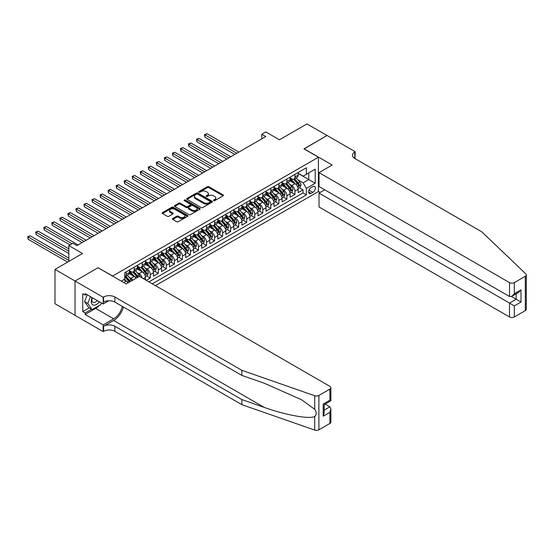 <?xml version="1.0" encoding="UTF-8"?>
<svg xmlns="http://www.w3.org/2000/svg" width="554" height="554" viewBox="0 0 554 554"><rect width="100%" height="100%" fill="white"/><g stroke="black" fill="none" stroke-linecap="round" stroke-linejoin="round"><path stroke-width="0.83" d="M213.629 200.659A0.783 0.45 0 0 0 214.737 200.659L223.117 195.818A1.115 0.644 0 0 0 223.442 195.368A1.115 0.644 0 0 0 223.117 194.911L208.913 186.712A1.115 0.644 0 0 0 207.341 186.712L198.955 191.552A0.783 0.45 0 0 0 200.063 192.19L201.144 191.559A3.573 2.064 0 0 1 206.192 191.559L207.376 192.245A3.573 2.064 0 0 1 208.422 193.699A3.573 2.064 0 0 1 207.376 195.16L206.296 195.784A0.783 0.45 0 0 0 207.397 196.421L208.484 195.797A3.573 2.064 0 0 1 213.532 195.797L214.717 196.483A3.573 2.064 0 0 1 215.762 197.937A3.573 2.064 0 0 1 214.717 199.398L213.629 200.022A0.783 0.45 0 0 0 213.629 200.659L213.629 200.022M172.703 218.505A1.115 0.644 0 0 0 172.377 218.962A1.115 0.644 0 0 0 172.703 219.412L176.691 221.718A1.115 0.644 0 0 0 178.263 221.718L187.577 216.337A1.115 0.644 0 0 0 187.903 215.887A1.115 0.644 0 0 0 187.577 215.43L173.374 207.231A1.115 0.644 0 0 0 171.795 207.231L162.488 212.604A1.115 0.644 0 0 0 162.163 213.061A1.115 0.644 0 0 0 162.488 213.519L167.301 216.295A1.115 0.644 0 0 0 168.88 216.295L172.862 213.996A1.115 0.644 0 0 0 173.187 213.539A1.115 0.644 0 0 0 172.862 213.082L170.473 211.704A2.985 1.724 0 0 1 169.6 210.485A2.985 1.724 0 0 1 171.442 208.893A2.985 1.724 0 0 1 174.697 209.267L184.046 214.668A2.985 1.724 0 0 1 184.918 215.887A2.985 1.724 0 0 1 183.076 217.48A2.985 1.724 0 0 1 179.821 217.106L178.263 216.205A1.115 0.644 0 0 0 176.691 216.205L172.703 218.505L172.703 219.412L176.691 217.133L176.691 216.205M98.19 267.79L112.656 276.01L318.418 157.211L303.945 148.86L327.054 135.515L306.964 123.916L279.438 139.809L265.768 131.921L261.751 134.241L265.768 136.561L76.888 245.609L72.872 243.289L68.855 245.609L68.855 261.391M98.19 267.651L75.081 280.996L54.985 269.396L82.518 253.503L68.855 245.609M201.227 207.549A1.115 0.644 0 0 0 202.799 207.549L212.113 202.175A1.115 0.644 0 0 0 212.438 201.718A1.115 0.644 0 0 0 212.113 201.261L197.91 193.062A1.115 0.644 0 0 0 196.331 193.062L187.023 198.436A1.115 0.644 0 0 0 186.698 198.893A1.115 0.644 0 0 0 187.023 199.35L201.227 207.549M184.614 200.832A0.783 0.45 0 0 1 185.403 200.936L185.403 200.008L199.842 208.346A1.115 0.644 0 0 1 200.167 208.803A1.115 0.644 0 0 1 199.842 209.26L190.534 214.633A1.115 0.644 0 0 1 188.956 214.633L174.752 206.434L174.752 205.52A1.115 0.644 0 0 0 174.427 205.977A1.115 0.644 0 0 0 174.752 206.434M174.752 205.52L178.741 203.221A1.115 0.644 0 0 1 180.32 203.221L186.075 206.545A1.115 0.644 0 0 0 187.654 206.545L190.299 205.022A1.115 0.644 0 0 0 190.624 204.564A1.115 0.644 0 0 0 190.299 204.107L184.302 200.645A0.783 0.45 0 0 1 185.403 200.008M75.039 315.309L54.985 303.731L54.985 269.396M146.256 280.324L150.273 278.004L146.616 275.892M145.037 267.88L147.059 269.043A4.55 2.625 60 0 1 150.273 274.618L153.486 272.762L153.486 276.148L158.312 273.364L154.649 271.252M153.077 263.24L155.092 264.403A4.55 2.625 60 0 1 158.312 269.971L161.526 268.115L161.526 271.508L166.345 268.725L162.689 266.613M161.117 258.6L163.132 259.764A4.55 2.625 60 0 1 166.345 265.331L169.559 263.475L169.559 266.862L174.385 264.078L170.729 261.973M169.15 253.961L171.172 255.124A4.55 2.625 60 0 1 174.385 260.692L177.599 258.836L177.599 262.222L182.418 259.438L178.762 257.326M177.19 249.321L179.205 250.484A4.55 2.625 60 0 1 182.418 256.052L185.638 254.196L185.638 257.582L190.458 254.798L186.802 252.686M185.223 244.681L187.245 245.844A4.55 2.625 60 0 1 190.458 251.412L193.671 249.556L193.671 252.943L198.498 250.159L194.842 248.047M193.263 240.041L195.285 241.205A4.55 2.625 60 0 1 198.498 246.772L201.711 244.916L201.711 248.303L206.531 245.519L202.875 243.407M201.303 235.402L203.318 236.565A4.55 2.625 60 0 1 206.531 242.133L209.751 240.277L209.751 243.663L214.571 240.879L210.915 238.767M209.336 230.755L211.358 231.925A4.55 2.625 60 0 1 214.571 237.493L217.784 235.637L217.784 239.023L222.611 236.239L218.955 234.127M217.376 226.115L219.391 227.285A4.55 2.625 60 0 1 222.611 232.853L225.824 230.997L225.824 234.384L230.644 231.6L226.988 229.488M225.416 221.475L227.431 222.639A4.55 2.625 60 0 1 230.644 228.213L233.864 226.357L233.864 229.744L238.684 226.96L235.028 224.848M233.449 216.836L235.471 217.999A4.55 2.625 60 0 1 238.684 223.574L241.897 221.711L241.897 225.104L246.724 222.32L243.067 220.208M241.489 212.196L243.504 213.359A4.55 2.625 60 0 1 246.724 218.927L249.937 217.071L249.937 220.464L254.757 217.674L251.101 215.568M249.529 207.556L251.544 208.719A4.55 2.625 60 0 1 254.757 214.287L257.977 212.431L257.977 215.818L262.797 213.034L259.14 210.929M257.562 202.916L259.584 204.08A4.55 2.625 60 0 1 262.797 209.647L266.01 207.792L266.01 211.178L270.837 208.394L267.18 206.282M265.601 198.277L267.617 199.44A4.55 2.625 60 0 1 270.837 205.008L274.05 203.152L274.05 206.538L278.87 203.754L275.213 201.642M273.641 193.637L275.657 194.8A4.55 2.625 60 0 1 278.87 200.368L282.09 198.512L282.09 201.898L286.91 199.115L283.253 197.002M281.674 188.997L283.696 190.161A4.55 2.625 60 0 1 286.91 195.728L290.123 193.872L290.123 197.259L294.95 194.475L294.95 191.088A4.55 2.625 -120 0 0 291.729 185.521L289.714 184.35M291.286 192.363L294.95 194.475M128.043 282.9A4.55 2.625 -120 0 0 126.16 281.113L123.75 279.722M136.076 278.26A4.55 2.625 -120 0 0 134.2 276.474L129.227 273.6M132.863 280.116A4.55 2.625 60 0 0 130.979 278.33L128.964 277.159M145.453 279.86L145.453 277.402A4.55 2.625 -120 0 0 142.233 271.827L137.26 268.96M142.046 277.893A4.55 2.625 60 0 0 139.019 273.69L137.004 272.52M153.486 272.762A4.55 2.625 -120 0 0 150.273 267.187L145.3 264.32M161.526 268.115A4.55 2.625 -120 0 0 158.312 262.548L153.34 259.681M169.559 263.475A4.55 2.625 -120 0 0 166.345 257.908L161.373 255.041M177.599 258.836A4.55 2.625 -120 0 0 174.385 253.268L169.413 250.401M185.638 254.196A4.55 2.625 -120 0 0 182.418 248.628L177.453 245.761M193.671 249.556A4.55 2.625 -120 0 0 190.458 243.989L185.486 241.122M201.711 244.916A4.55 2.625 -120 0 0 198.498 239.349L193.526 236.475M209.751 240.277A4.55 2.625 -120 0 0 206.531 234.709L201.566 231.835M217.784 235.637A4.55 2.625 -120 0 0 214.571 230.069L209.599 227.195M225.824 230.997A4.55 2.625 -120 0 0 222.611 225.43L217.639 222.556M233.864 226.357A4.55 2.625 -120 0 0 230.644 220.783L225.679 217.916M241.897 221.711A4.55 2.625 -120 0 0 238.684 216.143L233.712 213.276M249.937 217.071A4.55 2.625 -120 0 0 246.724 211.503L241.752 208.636M257.977 212.431A4.55 2.625 -120 0 0 254.757 206.864L249.792 203.997M266.01 207.792A4.55 2.625 -120 0 0 262.797 202.224L257.825 199.357M274.05 203.152A4.55 2.625 -120 0 0 270.837 197.584L265.865 194.717M282.09 198.512A4.55 2.625 -120 0 0 278.87 192.944L273.898 190.07M290.123 193.872A4.55 2.625 -120 0 0 286.91 188.305L281.938 185.431M312.872 186.587L311.099 187.605A3.525 2.036 120 0 0 308.8 190.714A3.525 2.036 120 0 0 309.34 193.533A3.525 2.036 120 0 0 311.099 193.36L312.872 192.342A3.525 2.036 120 0 0 315.171 189.233A3.525 2.036 120 0 0 314.63 186.414A3.525 2.036 120 0 0 312.872 186.587M155.459 285.635L318.418 191.552L318.418 157.211M152.322 283.828L306.362 194.89L306.362 188.395L303.142 182.827L297.754 179.711M121.298 281.134L124.712 279.161L124.712 272.665L306.362 167.793L306.362 174.288L315.198 169.185L315.198 183.291L306.362 188.395M129.373 270.719L130.979 271.647A4.55 2.625 60 0 0 133.258 271.869L136.471 270.013A4.55 2.625 -120 0 0 137.413 267.935L137.413 265.331M137.413 266.079L139.019 267.007A4.55 2.625 60 0 0 141.291 267.229L144.511 265.373A4.55 2.625 -120 0 0 145.453 263.288L145.453 260.692M145.453 261.433L147.059 262.361A4.55 2.625 60 0 0 149.331 262.589L152.544 260.733A4.55 2.625 -120 0 0 153.486 258.649L153.486 256.052M153.486 256.793L155.092 257.721A4.55 2.625 60 0 0 157.371 257.949L160.584 256.093A4.55 2.625 -120 0 0 161.526 254.009L161.526 251.412M161.526 252.153L163.132 253.081A4.55 2.625 60 0 0 165.404 253.31L168.617 251.454A4.55 2.625 -120 0 0 169.559 249.369L169.559 246.772M169.559 247.513L171.172 248.441A4.55 2.625 60 0 0 173.444 248.67L176.657 246.814A4.55 2.625 -120 0 0 177.599 244.729L177.599 242.133M177.599 242.874L179.205 243.802A4.55 2.625 60 0 0 181.483 244.03L184.697 242.174A4.55 2.625 -120 0 0 185.638 240.09L185.638 237.493M185.638 238.234L187.245 239.162A4.55 2.625 60 0 0 189.516 239.39L192.73 237.528A4.55 2.625 -120 0 0 193.671 235.45L193.671 232.853M193.671 233.594L195.285 234.522A4.55 2.625 60 0 0 197.556 234.744L200.77 232.888A4.55 2.625 -120 0 0 201.711 230.81L201.711 228.213M201.711 228.954L203.318 229.882A4.55 2.625 60 0 0 205.589 230.104L208.81 228.248A4.55 2.625 -120 0 0 209.751 226.171L209.751 223.567M209.751 224.315L211.358 225.243A4.55 2.625 60 0 0 213.629 225.464L216.843 223.608A4.55 2.625 -120 0 0 217.784 221.531L217.784 218.927M217.784 219.675L219.391 220.603A4.55 2.625 60 0 0 221.669 220.824L224.882 218.969A4.55 2.625 -120 0 0 225.824 216.891L225.824 214.287M225.824 215.035L227.431 215.963A4.55 2.625 60 0 0 229.702 216.185L232.922 214.329A4.55 2.625 -120 0 0 233.864 212.244L233.864 209.647M233.864 210.388L235.471 211.316A4.55 2.625 60 0 0 237.742 211.545L240.955 209.689A4.55 2.625 -120 0 0 241.897 207.605L241.897 205.008M241.897 205.749L243.504 206.677A4.55 2.625 60 0 0 245.782 206.905L248.995 205.049A4.55 2.625 -120 0 0 249.937 202.965L249.937 200.368M249.937 201.109L251.544 202.037A4.55 2.625 60 0 0 253.815 202.265L257.035 200.409A4.55 2.625 -120 0 0 257.977 198.325L257.977 195.728M257.977 196.469L259.584 197.397A4.55 2.625 60 0 0 261.855 197.626L265.068 195.77A4.55 2.625 -120 0 0 266.01 193.685L266.01 191.088M266.01 191.829L267.617 192.757A4.55 2.625 60 0 0 269.895 192.986L273.108 191.13A4.55 2.625 -120 0 0 274.05 189.046L274.05 186.449M274.05 187.19L275.657 188.118A4.55 2.625 60 0 0 277.928 188.339L281.148 186.483A4.55 2.625 -120 0 0 282.09 184.406L282.09 181.809M282.09 182.55L283.696 183.478A4.55 2.625 60 0 0 285.968 183.699L289.181 181.844A4.55 2.625 -120 0 0 290.123 179.766L290.123 177.169M148.943 281.875L302.983 192.944L302.983 189.835L298.163 192.619L298.163 189.233A4.55 2.625 -120 0 0 294.95 183.665L289.977 180.791M290.123 177.91L291.729 178.838A4.55 2.625 -120 0 0 294.008 179.06A4.55 2.625 -120 0 0 294.95 176.982L294.95 174.378M294.008 179.06L297.221 177.204A4.55 2.625 -120 0 0 298.163 175.126L298.163 172.523M126.16 271.827L126.16 274.431A4.55 2.625 60 0 1 125.218 276.508A4.55 2.625 60 0 1 124.712 276.695M125.218 276.508L128.431 274.652A4.55 2.625 -120 0 0 129.373 272.575L129.373 269.971M134.2 267.187L134.2 269.791A4.55 2.625 60 0 1 133.258 271.869M142.233 262.548L142.233 265.151A4.55 2.625 60 0 1 141.291 267.229M150.273 257.908L150.273 260.505A4.55 2.625 60 0 1 149.331 262.589M158.312 253.268L158.312 255.865A4.55 2.625 60 0 1 157.371 257.949M166.345 248.628L166.345 251.225A4.55 2.625 60 0 1 165.404 253.31M174.385 243.989L174.385 246.585A4.55 2.625 60 0 1 173.444 248.67M182.418 239.349L182.418 241.946A4.55 2.625 60 0 1 181.483 244.03M190.458 234.709L190.458 237.306A4.55 2.625 60 0 1 189.516 239.39M198.498 230.069L198.498 232.666A4.55 2.625 60 0 1 197.556 234.744M206.531 225.43L206.531 228.026A4.55 2.625 60 0 1 205.589 230.104M214.571 220.783L214.571 223.387A4.55 2.625 60 0 1 213.629 225.464M222.611 216.143L222.611 218.747A4.55 2.625 60 0 1 221.669 220.824M230.644 211.503L230.644 214.1A4.55 2.625 60 0 1 229.702 216.185M238.684 206.864L238.684 209.46A4.55 2.625 60 0 1 237.742 211.545M246.724 202.224L246.724 204.821A4.55 2.625 60 0 1 245.782 206.905M254.757 197.584L254.757 200.181A4.55 2.625 60 0 1 253.815 202.265M262.797 192.944L262.797 195.541A4.55 2.625 60 0 1 261.855 197.626M270.837 188.305L270.837 190.901A4.55 2.625 60 0 1 269.895 192.986M278.87 183.665L278.87 186.262A4.55 2.625 60 0 1 277.928 188.339M286.91 179.025L286.91 181.622A4.55 2.625 60 0 1 285.968 183.699M286.91 195.728L286.91 199.115M278.87 200.368L278.87 203.754M270.837 205.008L270.837 208.394M262.797 209.647L262.797 213.034M254.757 214.287L254.757 217.674M246.724 218.927L246.724 222.32M238.684 223.574L238.684 226.96M230.644 228.213L230.644 231.6M222.611 232.853L222.611 236.239M214.571 237.493L214.571 240.879M206.531 242.133L206.531 245.519M198.498 246.772L198.498 250.159M190.458 251.412L190.458 254.798M182.418 256.052L182.418 259.438M174.385 260.692L174.385 264.078M166.345 265.331L166.345 268.725M158.312 269.971L158.312 273.364M150.273 274.618L150.273 278.004M303.142 182.827L308.772 179.579L308.772 172.896L315.198 169.185M298.163 173.45L315.198 183.291M298.163 173.27L303.142 176.144L306.362 174.288M261.751 134.241L261.751 138.881M299.326 187.723L302.983 189.835M302.983 192.944L306.362 194.89M213.941 200.77L214.717 200.326A3.573 2.064 0 0 0 215.762 198.865L215.762 197.937M208.422 193.699L208.422 194.627A3.573 2.064 0 0 1 207.376 196.088L206.607 196.532M223.103 195.832L208.913 187.64A1.115 0.644 0 0 0 207.341 187.64L199.267 192.3M212.113 201.261L212.113 202.175L197.91 193.99A1.115 0.644 0 0 0 196.331 193.99L187.037 199.357M210.139 202.037A0.783 0.45 0 0 0 210.139 201.4L197.674 194.205A0.783 0.45 0 0 0 196.566 194.205L195.423 194.863A3.573 2.064 0 0 0 194.378 196.324A3.573 2.064 0 0 0 195.423 197.778L203.948 202.695A3.573 2.064 0 0 0 208.996 202.695L210.139 202.037L210.139 202.965A0.783 0.45 0 0 0 210.368 202.646L210.368 201.718M194.378 196.324L194.378 197.252A3.573 2.064 0 0 0 195.423 198.706L195.423 197.778M210.139 202.965L208.996 203.623A3.573 2.064 0 0 1 203.948 203.623L195.423 198.706M174.773 206.441L178.741 204.149L178.741 203.221M190.624 204.564L190.624 205.492A1.115 0.644 0 0 1 190.299 205.949L187.654 207.473A1.115 0.644 0 0 1 186.075 207.473L180.32 204.149A1.115 0.644 0 0 0 178.741 204.149M185.403 200.936L199.828 209.267M192.051 210.001A2.985 1.724 0 0 0 195.306 210.368A2.985 1.724 0 0 0 197.148 208.782A2.985 1.724 0 0 0 196.275 207.563L192.979 205.659A1.115 0.644 0 0 0 191.4 205.659L188.762 207.182A1.115 0.644 0 0 0 188.429 207.639A1.115 0.644 0 0 0 188.762 208.096L192.051 210.001L192.051 210.929A2.985 1.724 0 0 0 195.306 211.296A2.985 1.724 0 0 0 197.148 209.71L197.148 208.782M188.429 207.639L188.429 208.567A1.115 0.644 0 0 0 188.762 209.024L188.762 208.096M192.051 210.929L188.762 209.024M184.918 215.887L184.918 216.815A2.985 1.724 0 0 1 183.076 218.408A2.985 1.724 0 0 1 179.821 218.034L178.263 217.133A1.115 0.644 0 0 0 176.691 217.133M169.6 210.485L169.6 211.413A2.985 1.724 0 0 0 170.473 212.632L170.473 211.704M172.848 214.003L170.473 212.632M187.577 215.43L187.577 216.337L173.374 208.159A1.115 0.644 0 0 0 171.795 208.159L162.502 213.525L162.488 212.604M298.094 188.436L300.171 187.238L300.974 184.918A3.012 1.738 -120 0 0 299.804 182.086L296.127 177.834M295.393 183.956L291.037 178.914A8.698 5.021 -120 0 0 290.123 177.959M293.004 182.543L290.566 179.725A7.216 4.169 -120 0 0 290.123 179.24M238.843 152.108L206.974 133.708L204.966 134.871L204.966 137.191L234.827 154.428M293.592 179.226L297.311 183.526A3.012 1.738 60 0 1 298.384 185.604C298.835 186.206 299.16 186.019 299.347 185.043A3.012 1.738 -120 0 0 298.274 182.965L294.603 178.72M293.814 179.157L297.803 183.776A1.537 0.886 60 0 1 298.191 184.378L299.347 185.043M298.384 185.604L298.606 185.957M204.966 137.191L204.523 134.615L236.835 153.271M204.523 134.615L206.974 133.708M92.116 297.602A7.389 4.266 120 0 0 93.848 305.178A7.389 4.266 120 0 0 99.36 301.785M92.366 297.747A5.055 2.922 120 0 0 92.982 302.276A5.055 2.922 120 0 0 93.723 302.505A5.055 2.922 120 0 0 97.206 300.545M101.43 302.983L100.8 304.617L92.123 309.624L88.91 307.768L84.568 301.598L87.213 294.776M92.123 309.624L87.781 303.454L90.427 296.632M84.568 301.598L87.781 303.454M324.727 189.814L319.021 193.104L319.021 206.981L509.507 316.957L509.507 303.086L516.176 299.229L516.176 293.793M319.021 193.104L514.327 305.87L514.327 316.957L525.303 310.621L525.303 276.287A3.407 1.967 0 0 0 526.3 274.895A3.407 1.967 0 0 0 525.808 273.877L481.779 231.807L354.789 158.486A7.957 4.591 180 0 1 352.455 155.238A7.957 4.591 180 0 1 354.789 151.99L355.225 151.734L327.095 135.495L304.07 148.929M304.07 148.791L332.199 165.03L319.021 172.64L509.507 282.616A3.407 1.967 0 0 0 514.327 282.616L525.303 276.287M355.225 151.734L354.989 158.603M318.418 191.414L320.184 192.432M319.021 172.64L319.021 186.518L509.507 296.494L509.507 282.616M526.3 274.895L526.3 309.229A3.407 1.967 180 0 1 525.303 310.621M514.327 316.957A3.407 1.967 180 0 1 509.507 316.957M353.784 157.779A7.957 4.591 180 0 1 354.789 157.073L354.789 151.99M511.439 296.494L521.002 302.013L514.327 305.87M514.327 282.616L514.327 293.71L511.917 296.258L509.507 296.494M514.327 293.71L521.002 289.86L518.592 292.401L511.917 296.258M329.872 423.457L329.872 412.363L330.87 409.004L330.87 422.065A3.407 1.967 180 0 1 329.872 423.457L318.896 429.793A3.407 1.967 180 0 1 314.72 430.084L241.856 404.662L241.856 399.579L114.865 326.264A7.957 4.591 -0 0 0 103.612 326.264L113.66 320.461A14.806 8.545 120 0 0 123.445 307.034M241.856 399.579L264.203 407.377C285.559 415.071 309.416 419.385 314.72 416.504C316.659 414.524 316.659 412.128 314.72 409.323L301.611 399.794L264.203 383.202L241.856 375.404L114.865 302.082A7.957 4.591 -0 0 0 103.612 302.082L103.612 297.006L103.169 297.263L75.039 281.017L98.065 267.721L126.201 283.967L139.379 276.356L329.872 386.332A3.407 1.967 -0 0 1 330.87 387.724A3.407 1.967 -0 0 1 329.872 389.116L318.896 395.452L318.896 429.793M241.856 404.662L114.865 331.34A7.957 4.591 -0 0 0 103.612 331.34L103.169 331.597L75.039 315.358L75.039 281.017M241.856 375.404L241.856 370.321L114.865 297.006A7.957 4.591 -0 0 0 103.612 297.006M314.72 409.323L314.72 395.743L241.856 370.321M99.201 305.538A12.79 7.382 -60 0 1 95.655 308.419L85.171 314.478L85.171 312.989L91.562 309.298M86.452 294.333L85.171 295.081L82.754 293.689L82.754 311.597L85.171 312.989M85.171 295.081L85.171 293.592L103.169 303.987L103.169 297.263M103.169 331.597L103.169 324.873L113.66 318.813A12.79 7.382 120 0 0 122.316 306.39M85.171 314.478L103.169 324.873M325.163 404.081L329.872 406.795L330.87 409.004M108.785 300.746L103.169 303.987M314.72 395.743A3.407 1.967 -0 0 0 318.896 395.452M82.754 311.597L89.146 307.906M329.872 412.363L323.197 416.213L324.194 412.855L324.194 404.635L330.87 400.784L330.87 387.724M323.197 416.213L323.197 404.06C324.499 404.808 324.499 404.808 323.197 404.06L329.872 400.21C331.167 400.957 331.167 400.957 329.872 400.21L329.872 389.116M290.054 193.076L292.131 191.878L292.934 189.558A3.012 1.738 -120 0 0 291.764 186.726L288.094 182.474M287.353 188.595L283.004 183.554A8.698 5.021 -120 0 0 282.09 182.598M284.971 187.183L282.533 184.364A7.216 4.169 -120 0 0 282.09 183.88M230.81 156.747L198.941 138.348L196.926 139.511L196.926 141.831L226.787 159.067M285.559 183.866L289.271 188.166A3.012 1.738 60 0 1 290.344 190.244C290.802 190.846 291.12 190.659 291.314 189.683A3.012 1.738 -120 0 0 290.234 187.612L286.563 183.36M285.774 183.796L289.77 188.415A1.537 0.886 60 0 1 290.158 189.018L291.314 189.683M290.344 190.244L290.566 190.597M196.926 141.831L196.49 139.255L228.795 157.911M196.49 139.255L198.941 138.348M282.021 197.716L284.098 196.518L284.901 194.198A3.012 1.738 -120 0 0 283.724 191.365L280.054 187.113M279.32 193.235L274.964 188.194A8.698 5.021 -120 0 0 274.05 187.238M276.931 191.822L274.493 189.004A7.216 4.169 -120 0 0 274.05 188.519M222.77 161.387L190.901 142.987L188.893 144.151L188.893 146.471L218.754 163.707M277.519 188.505L281.238 192.806A3.012 1.738 60 0 1 282.311 194.883C282.762 195.486 283.08 195.299 283.274 194.322A3.012 1.738 -120 0 0 282.201 192.252L278.53 188M277.741 188.436L281.73 193.055A1.537 0.886 60 0 1 282.118 193.658L283.274 194.322M282.311 194.883L282.526 195.237M188.893 146.471L188.45 143.895L220.762 162.551M188.45 143.895L190.901 142.987M273.981 202.355L276.058 201.157L276.862 198.838A3.012 1.738 -120 0 0 275.691 196.005L272.014 191.753M271.28 197.875L266.924 192.834A8.698 5.021 -120 0 0 266.01 191.878M268.891 196.462L266.453 193.644A7.216 4.169 -120 0 0 266.01 193.159M214.73 166.027L182.862 147.627L180.853 148.791L180.853 151.11L210.714 168.347M269.479 193.145L273.198 197.446A3.012 1.738 60 0 1 274.272 199.523C274.722 200.126 275.047 199.939 275.234 198.962A3.012 1.738 -120 0 0 274.161 196.892L270.49 192.64M269.701 193.076L273.69 197.695A1.537 0.886 60 0 1 274.078 198.297L275.234 198.962M274.272 199.523L274.493 199.876M180.853 151.11L180.41 148.534L212.722 167.19M180.41 148.534L182.862 147.627M265.941 206.995L268.018 205.797L268.822 203.477A3.012 1.738 -120 0 0 267.651 200.652L263.981 196.4M263.24 202.522L258.891 197.473A8.698 5.021 -120 0 0 257.977 196.518M260.858 201.102L258.42 198.284A7.216 4.169 -120 0 0 257.977 197.799M206.697 170.667L174.829 152.274L172.82 153.43L172.82 155.75L202.674 172.987M261.446 197.785L265.158 202.085A3.012 1.738 60 0 1 266.232 204.163C266.689 204.765 267.007 204.585 267.201 203.609A3.012 1.738 -120 0 0 266.128 201.531L262.451 197.279M261.661 197.716L265.657 202.335A1.537 0.886 60 0 1 266.045 202.937L267.201 203.609M266.232 204.163L266.453 204.516M172.82 155.75L172.377 153.174L204.682 171.83M172.377 153.174L174.829 152.274M257.908 211.635L259.985 210.437L260.789 208.117A3.012 1.738 -120 0 0 259.611 205.292L255.941 201.04M255.207 207.161L250.851 202.113A8.698 5.021 -120 0 0 249.937 201.157M252.818 205.742L250.38 202.923A7.216 4.169 -120 0 0 249.937 202.439M198.657 175.306L166.789 156.914L164.78 158.07L164.78 160.39L194.641 177.633M253.407 202.425L257.125 206.725A3.012 1.738 60 0 1 258.199 208.803C258.649 209.405 258.967 209.225 259.161 208.249A3.012 1.738 -120 0 0 258.088 206.171L254.418 201.919M253.628 202.355L257.617 206.981A1.537 0.886 60 0 1 258.005 207.577L259.161 208.249M258.199 208.803L258.413 209.163M164.78 160.39L164.337 157.814L196.649 176.47M164.337 157.814L166.789 156.914M249.868 216.275L251.945 215.077L252.749 212.757A3.012 1.738 -120 0 0 251.578 209.931L247.901 205.679M247.167 211.801L242.811 206.76A8.698 5.021 -120 0 0 241.897 205.804M244.778 210.382L242.347 207.563A7.216 4.169 -120 0 0 241.897 207.078M190.618 179.953L158.749 161.553L156.74 162.71L156.74 165.03L186.601 182.273M245.374 207.064L249.085 211.365A3.012 1.738 60 0 1 250.159 213.442C250.609 214.052 250.934 213.865 251.121 212.888A3.012 1.738 -120 0 0 250.048 210.811L246.378 206.559M245.588 206.995L249.577 211.621A1.537 0.886 60 0 1 249.965 212.217L251.121 212.888M250.159 213.442L250.38 213.802M156.74 165.03L156.297 162.454L188.609 181.11M156.297 162.454L158.749 161.553M241.835 220.914L243.905 219.716L244.709 217.397A3.012 1.738 -120 0 0 243.538 214.571L239.868 210.319M239.134 216.441L234.778 211.399A8.698 5.021 -120 0 0 233.864 210.444M236.745 215.021L234.307 212.203A7.216 4.169 -120 0 0 233.864 211.718M182.585 184.593L150.716 166.193L148.707 167.35L148.707 169.669L178.561 186.913M237.334 211.711L241.045 216.012A3.012 1.738 60 0 1 242.119 218.082C242.576 218.692 242.894 218.505 243.088 217.528A3.012 1.738 -120 0 0 242.015 215.451L238.338 211.199M237.548 211.635L241.544 216.261A1.537 0.886 60 0 1 241.932 216.856L243.088 217.528M242.119 218.082L242.34 218.442M148.707 169.669L148.264 167.093L180.569 185.749M148.264 167.093L150.716 166.193M233.795 225.561L235.872 224.356L236.676 222.036A3.012 1.738 -120 0 0 235.498 219.211L231.828 214.959M231.094 221.081L226.738 216.039A8.698 5.021 -120 0 0 225.824 215.084M228.705 219.668L226.267 216.843A7.216 4.169 -120 0 0 225.824 216.358M174.545 189.233L142.676 170.833L140.668 171.989L140.668 174.309L170.528 191.552M229.294 216.351L233.012 220.651A3.012 1.738 60 0 1 234.086 222.722C234.536 223.331 234.861 223.144 235.048 222.168A3.012 1.738 -120 0 0 233.975 220.09L230.305 215.838M229.515 216.282L233.504 220.901A1.537 0.886 60 0 1 233.892 221.496L235.048 222.168M234.086 222.722L234.3 223.082M140.668 174.309L140.224 171.74L172.536 190.389M140.224 171.74L142.676 170.833M225.755 230.201L227.833 229.003L228.636 226.676A3.012 1.738 -120 0 0 227.465 223.851L223.788 219.599M223.054 225.72L218.698 220.679A8.698 5.021 -120 0 0 217.784 219.723M220.665 224.308L218.234 221.482A7.216 4.169 -120 0 0 217.784 220.998M166.505 193.872L134.636 175.473L132.628 176.636L132.628 178.956L162.488 196.192M221.261 220.991L224.972 225.291A3.012 1.738 60 0 1 226.046 227.362C226.496 227.971 226.821 227.784 227.008 226.808A3.012 1.738 -120 0 0 225.935 224.73L222.265 220.478M221.475 220.921L225.464 225.54A1.537 0.886 60 0 1 225.852 226.143L227.008 226.808M226.046 227.362L226.267 227.722M132.628 178.956L132.184 176.38L164.496 195.029M132.184 176.38L134.636 175.473M217.722 234.841L219.799 233.643L220.603 231.323A3.012 1.738 -120 0 0 219.426 228.49L215.755 224.238M215.021 230.36L210.665 225.319A8.698 5.021 -120 0 0 209.751 224.363M212.632 228.947L210.195 226.122A7.216 4.169 -120 0 0 209.751 225.637M158.472 198.512L126.603 180.112L124.595 181.276L124.595 183.596L154.448 200.832M213.221 225.63L216.933 229.931A3.012 1.738 60 0 1 218.006 232.001C218.463 232.611 218.782 232.424 218.975 231.447A3.012 1.738 -120 0 0 217.902 229.37L214.225 225.118M213.442 225.561L217.431 230.18A1.537 0.886 60 0 1 217.819 230.783L218.975 231.447M218.006 232.001L218.228 232.361M124.595 183.596L124.151 181.019L156.463 199.669M124.151 181.019L126.603 180.112M209.682 239.48L211.76 238.282L212.563 235.962A3.012 1.738 -120 0 0 211.386 233.13L207.715 228.878M206.981 235L202.626 229.958A8.698 5.021 -120 0 0 201.711 229.003M204.592 233.587L202.155 230.769A7.216 4.169 -120 0 0 201.711 230.284M150.432 203.152L118.563 184.752L116.555 185.915L116.555 188.235L146.415 205.472M205.181 230.27L208.9 234.571A3.012 1.738 60 0 1 209.973 236.648C210.423 237.251 210.749 237.064 210.936 236.087A3.012 1.738 -120 0 0 209.862 234.017L206.192 229.765M205.402 230.201L209.391 234.82A1.537 0.886 60 0 1 209.779 235.422L210.936 236.087M209.973 236.648L210.188 237.001M116.555 188.235L116.111 185.659L148.424 204.315M116.111 185.659L118.563 184.752M201.642 244.12L203.72 242.922L204.523 240.602A3.012 1.738 -120 0 0 203.353 237.77L199.682 233.518M198.941 239.64L194.586 234.598A8.698 5.021 -120 0 0 193.671 233.643M196.552 238.227L194.122 235.408A7.216 4.169 -120 0 0 193.671 234.924M142.392 207.792L110.523 189.392L108.515 190.555L108.515 192.875L138.375 210.111M197.148 234.91L200.86 239.21A3.012 1.738 60 0 1 201.933 241.288C202.383 241.89 202.709 241.703 202.896 240.727A3.012 1.738 -120 0 0 201.822 238.656L198.152 234.404M197.363 234.841L201.358 239.46A1.537 0.886 60 0 1 201.739 240.062L202.896 240.727M201.933 241.288L202.155 241.641M108.515 192.875L108.072 190.299L140.384 208.955M108.072 190.299L110.523 189.392M193.609 248.76L195.687 247.562L196.49 245.242A3.012 1.738 -120 0 0 195.313 242.41L191.642 238.158M190.908 244.279L186.553 239.238A8.698 5.021 -120 0 0 185.638 238.282M188.519 242.867L186.082 240.048A7.216 4.169 -120 0 0 185.638 239.563M134.359 212.431L102.49 194.032L100.482 195.195L100.482 197.515L130.335 214.751M189.108 239.55L192.82 243.85A3.012 1.738 60 0 1 193.893 245.928C194.35 246.53 194.669 246.343 194.863 245.367A3.012 1.738 -120 0 0 193.789 243.296L190.112 239.044M189.329 239.48L193.318 244.099A1.537 0.886 60 0 1 193.706 244.702L194.863 245.367M193.893 245.928L194.115 246.281M100.482 197.515L100.039 194.939L132.351 213.595M100.039 194.939L102.49 194.032M185.569 253.4L187.647 252.202L188.45 249.882A3.012 1.738 -120 0 0 187.28 247.049L183.603 242.804M182.868 248.919L178.513 243.878A8.698 5.021 -120 0 0 177.599 242.922M180.479 247.506L178.042 244.688A7.216 4.169 -120 0 0 177.599 244.203M126.319 217.071L94.45 198.671L92.442 199.835L92.442 202.155L122.302 219.391M181.068 244.189L184.787 248.49A3.012 1.738 60 0 1 185.86 250.567C186.31 251.17 186.636 250.99 186.823 250.006A3.012 1.738 -120 0 0 185.749 247.936L182.079 243.684M181.29 244.12L185.278 248.739A1.537 0.886 60 0 1 185.666 249.342L186.823 250.006M185.86 250.567L186.075 250.92M92.442 202.155L91.999 199.578L124.311 218.234M91.999 199.578L94.45 198.671M177.529 258.039L179.607 256.841L180.41 254.521A3.012 1.738 -120 0 0 179.24 251.696L175.57 247.444M174.829 253.566L170.473 248.517A8.698 5.021 -120 0 0 169.559 247.562M172.439 252.146L170.009 249.328A7.216 4.169 -120 0 0 169.559 248.843M118.279 221.711L86.417 203.318L84.402 204.474L84.402 206.794L114.263 224.031M173.035 248.829L176.747 253.13A3.012 1.738 60 0 1 177.82 255.207C178.277 255.809 178.596 255.629 178.783 254.653A3.012 1.738 -120 0 0 177.709 252.576L174.039 248.324M173.25 248.76L177.245 253.379A1.537 0.886 60 0 1 177.626 253.981L178.783 254.653M177.82 255.207L178.042 255.567M84.402 206.794L83.966 204.218L116.271 222.874M83.966 204.218L86.417 203.318M169.496 262.679L171.574 261.481L172.377 259.161A3.012 1.738 -120 0 0 171.2 256.336L167.53 252.084M166.796 258.206L162.44 253.157A8.698 5.021 -120 0 0 161.526 252.202M164.406 256.786L161.969 253.967A7.216 4.169 -120 0 0 161.526 253.483M110.246 226.357L78.377 207.958L76.369 209.114L76.369 211.434L106.223 228.677M164.995 253.469L168.707 257.769A3.012 1.738 60 0 1 169.787 259.847C170.237 260.456 170.556 260.269 170.75 259.293A3.012 1.738 -120 0 0 169.676 257.215L165.999 252.963M165.217 253.4L169.205 258.026A1.537 0.886 60 0 1 169.593 258.621L170.75 259.293M169.787 259.847L170.002 260.207M76.369 211.434L75.926 208.858L108.238 227.514M75.926 208.858L78.377 207.958M161.456 267.319L163.534 266.121L164.337 263.801A3.012 1.738 -120 0 0 163.167 260.976L159.49 256.724M158.756 262.845L154.4 257.804A8.698 5.021 -120 0 0 153.486 256.848M156.367 261.426L153.929 258.607A7.216 4.169 -120 0 0 153.486 258.122M102.206 230.997L70.337 212.597L68.329 213.754L68.329 216.074L98.19 233.317M156.955 258.109L160.674 262.416A3.012 1.738 60 0 1 161.747 264.487C162.197 265.096 162.523 264.909 162.71 263.933A3.012 1.738 -120 0 0 161.636 261.855L157.966 257.603M157.177 258.039L161.166 262.665A1.537 0.886 60 0 1 161.553 263.261L162.71 263.933M161.747 264.487L161.969 264.847M68.329 216.074L67.886 213.498L100.198 232.154M67.886 213.498L70.337 212.597M153.416 271.966L155.494 270.761L156.297 268.441A3.012 1.738 -120 0 0 155.127 265.615L151.457 261.363M150.716 267.485L146.36 262.444A8.698 5.021 -120 0 0 145.453 261.488M148.327 266.065L145.896 263.247A7.216 4.169 -120 0 0 145.453 262.762M94.173 235.637L62.304 217.237L60.289 218.394L60.289 220.714L90.15 237.957M148.922 262.755L152.634 267.056A3.012 1.738 60 0 1 153.707 269.126C154.164 269.736 154.483 269.549 154.677 268.572A3.012 1.738 -120 0 0 153.597 266.495L149.926 262.243M149.137 262.679L153.133 267.305A1.537 0.886 60 0 1 153.513 267.901L154.677 268.572M153.707 269.126L153.929 269.486M60.289 220.714L59.853 218.137L92.158 236.793M59.853 218.137L62.304 217.237M145.383 276.605L147.461 275.4L148.264 273.08A3.012 1.738 -120 0 0 147.087 270.255L143.417 266.003M142.683 272.125L138.327 267.083A8.698 5.021 -120 0 0 137.413 266.128M140.294 270.712L137.856 267.887A7.216 4.169 -120 0 0 137.413 267.402M86.133 240.277L54.264 221.877L52.256 223.033L52.256 225.353L82.117 242.597M140.882 267.395L144.594 271.695A3.012 1.738 60 0 1 145.674 273.766C146.124 274.375 146.443 274.188 146.637 273.212A3.012 1.738 -120 0 0 145.564 271.135L141.886 266.883M141.104 267.326L145.093 271.945A1.537 0.886 60 0 1 145.48 272.547L146.637 273.212M145.674 273.766L145.889 274.126M52.256 225.353L51.813 222.784L84.125 241.433M51.813 222.784L54.264 221.877M140.065 276.751A3.012 1.738 -120 0 0 139.054 274.895L135.377 270.643M134.643 276.765L130.287 271.723A8.698 5.021 -120 0 0 129.373 270.767M132.254 275.352L129.816 272.526A7.216 4.169 -120 0 0 129.373 272.042M78.093 244.916L46.224 226.517L44.216 227.68L44.216 230L70.06 244.916M138.292 276.979A3.012 1.738 -120 0 0 137.524 275.774L133.853 271.522M133.064 271.966L137.053 276.584A1.537 0.886 60 0 1 137.44 277.187L137.69 277.332M132.842 272.035L136.561 276.335A3.012 1.738 60 0 1 137.33 277.54M44.216 230L43.773 227.424L72.068 243.753M43.773 227.424L46.224 226.517M131.783 280.739A3.012 1.738 -120 0 0 131.014 279.535L127.344 275.283M126.603 281.404L124.685 279.181M124.221 279.992L123.902 279.632M68.855 248.864L38.191 231.157L36.176 232.32L36.176 234.64L68.855 253.503M130.259 281.619A3.012 1.738 -120 0 0 129.484 280.414L125.813 276.169M125.024 276.605L129.02 281.224A1.537 0.886 60 0 1 129.407 281.827L129.657 281.972M124.809 276.675L128.521 280.975A3.012 1.738 60 0 1 129.297 282.18M36.176 234.64L35.74 232.064L68.855 251.184M35.74 232.064L38.191 231.157M68.855 258.143L30.151 235.796L28.143 236.96L28.143 239.28L67.643 262.084M28.143 239.28L27.7 236.703L68.855 260.463M27.7 236.703L30.151 235.796M123.708 282.526L126.16 281.113M130.979 278.33L134.2 276.474M139.019 273.69L142.233 271.827M147.059 269.043L150.273 267.187M155.092 264.403L158.312 262.548M163.132 259.764L166.345 257.908M171.172 255.124L174.385 253.268M179.205 250.484L182.418 248.628M187.245 245.844L190.458 243.989M195.285 241.205L198.498 239.349M203.318 236.565L206.531 234.709M211.358 231.925L214.571 230.069M219.391 227.285L222.611 225.43M227.431 222.639L230.644 220.783M235.471 217.999L238.684 216.143M243.504 213.359L246.724 211.503M251.544 208.719L254.757 206.864M259.584 204.08L262.797 202.224M267.617 199.44L270.837 197.584M275.657 194.8L278.87 192.944M283.696 190.161L286.91 188.305M291.729 185.521L294.95 183.665M294.95 176.982L298.163 175.126M126.16 274.431L129.373 272.575M134.2 269.791L137.413 267.935M142.233 265.151L145.453 263.288M150.273 260.505L153.486 258.649M158.312 255.865L161.526 254.009M166.345 251.225L169.559 249.369M174.385 246.585L177.599 244.729M182.418 241.946L185.638 240.09M190.458 237.306L193.671 235.45M198.498 232.666L201.711 230.81M206.531 228.026L209.751 226.171M214.571 223.387L217.784 221.531M222.611 218.747L225.824 216.891M230.644 214.1L233.864 212.244M238.684 209.46L241.897 207.605M246.724 204.821L249.937 202.965M254.757 200.181L257.977 198.325M262.797 195.541L266.01 193.685M270.837 190.901L274.05 189.046M278.87 186.262L282.09 184.406M286.91 181.622L290.123 179.766M294.95 191.088L298.163 189.233M143.32 278.627L145.453 277.402M309.014 190.112L312.872 192.342M308.613 191.919L311.099 193.36M214.717 200.326L214.717 199.398M206.296 196.421L206.296 195.784M207.376 196.088L207.376 195.16M198.955 192.19L198.955 191.552M207.341 187.64L207.341 186.712M208.913 187.64L208.913 186.712M223.117 195.818L223.117 194.911M187.023 199.35L187.023 198.436M196.331 193.99L196.331 193.062M197.91 193.99L197.91 193.062M203.948 203.623L203.948 202.695M208.996 203.623L208.996 202.695M180.32 204.149L180.32 203.221M186.075 207.473L186.075 206.545M187.654 207.473L187.654 206.545M190.299 205.949L190.299 205.022M199.842 209.26L199.842 208.346M178.263 217.133L178.263 216.205M179.821 218.034L179.821 217.106M172.862 213.996L172.862 213.082M171.795 208.159L171.795 207.231M173.374 208.159L173.374 207.231M297.637 186.892L300.954 184.974M291.037 178.914L291.452 178.672M298.274 182.965L299.804 182.086M295.871 184.357L297.311 183.526M521.002 289.86L521.002 302.013M264.203 407.377L113.66 320.461M114.865 302.082L114.865 297.006M114.865 326.264L114.865 331.34M314.72 430.084L314.72 416.504M103.612 326.264L103.612 331.34M95.655 308.419L113.66 318.813M324.194 410.071L329.872 406.795M289.597 191.532L292.921 189.613M283.004 183.554L283.413 183.319M290.234 187.612L291.764 186.726M287.838 188.997L289.271 188.166M281.557 196.171L284.881 194.253M274.964 188.194L275.38 187.958M282.201 192.252L283.724 191.365M279.798 193.637L281.238 192.806M273.524 200.811L276.841 198.893M266.924 192.834L267.34 192.598M274.161 196.892L275.691 196.005M271.758 198.277L273.198 197.446M265.484 205.451L268.808 203.533M258.891 197.473L259.3 197.238M266.128 201.531L267.651 200.652M263.725 202.916L265.158 202.085M257.444 210.091L260.768 208.172M250.851 202.113L251.267 201.878M258.088 206.171L259.611 205.292M255.685 207.556L257.125 206.725M249.411 214.73L252.728 212.819M242.811 206.76L243.227 206.517M250.048 210.811L251.578 209.931M247.645 212.196L249.085 211.365M241.371 219.37L244.695 217.459M234.778 211.399L235.187 211.157M242.015 215.451L243.538 214.571M239.612 216.836L241.045 216.012M233.338 224.017L236.655 222.099M226.738 216.039L227.154 215.797M233.975 220.09L235.498 219.211M231.572 221.475L233.012 220.651M225.298 228.657L228.615 226.738M218.698 220.679L219.114 220.437M225.935 224.73L227.465 223.851M223.539 226.122L224.972 225.291M217.258 233.296L220.582 231.378M210.665 225.319L211.074 225.076M217.902 229.37L219.426 228.49M215.499 230.762L216.933 229.931M209.225 237.936L212.542 236.018M202.626 229.958L203.041 229.723M209.862 234.017L211.386 233.13M207.459 235.402L208.9 234.571M201.185 242.576L204.502 240.658M194.586 234.598L195.001 234.363M201.822 238.656L203.353 237.77M199.426 240.041L200.86 239.21M193.145 247.216L196.469 245.297M186.553 239.238L186.968 239.003M193.789 243.296L195.313 242.41M191.386 244.681L192.82 243.85M185.112 251.855L188.429 249.937M178.513 243.878L178.928 243.642M185.749 247.936L187.28 247.049M183.346 249.321L184.787 248.49M177.072 256.495L180.389 254.577M170.473 248.517L170.888 248.282M177.709 252.576L179.24 251.696M175.313 253.961L176.747 253.13M169.032 261.135L172.356 259.224M162.44 253.157L162.855 252.922M169.676 257.215L171.2 256.336M167.273 258.6L168.707 257.769M160.999 265.775L164.316 263.863M154.4 257.804L154.815 257.562M161.636 261.855L163.167 260.976M159.233 263.24L160.674 262.416M152.959 270.414L156.276 268.503M146.36 262.444L146.775 262.201M153.597 266.495L155.127 265.615M151.2 267.88L152.634 267.056M144.919 275.061L148.243 273.143M138.327 267.083L138.742 266.841M145.564 271.135L147.087 270.255M143.161 272.52L144.594 271.695M130.287 271.723L130.702 271.481M137.524 275.774L139.054 274.895M135.121 277.166L136.561 276.335M129.484 280.414L131.014 279.535M127.088 281.806L128.521 280.975"/></g></svg>
